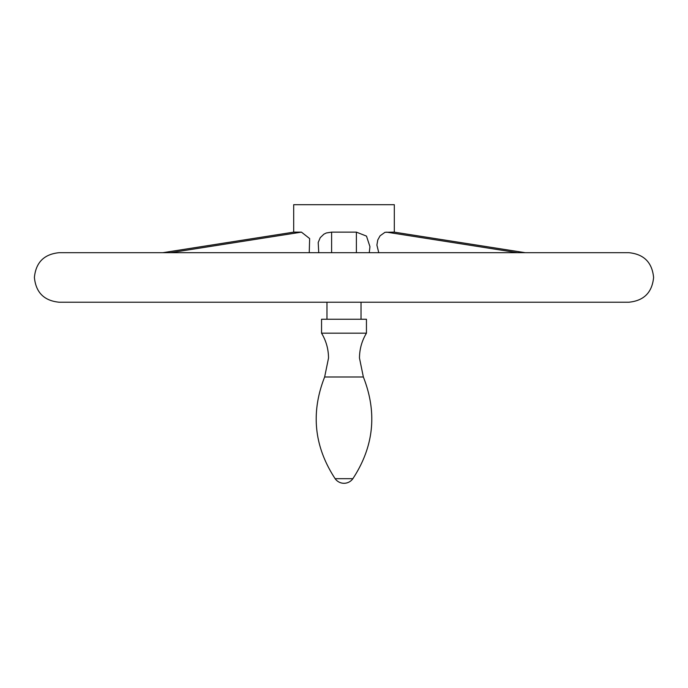 <?xml version="1.0" encoding="UTF-8"?>
<svg xmlns="http://www.w3.org/2000/svg" width="688" height="688" viewBox="0 0 688 688"><rect width="100%" height="100%" fill="white"/><g stroke="black" fill="none" stroke-linecap="round" stroke-linejoin="round"><path stroke-width="1.03" d="M366.446 333.181L321.554 333.181L321.554 319.249L366.446 319.249L366.446 333.181C361.845 340.852 359.523 349.151 359.48 358.087L363.359 376.99L324.641 376.99L328.52 358.087C328.477 349.151 326.155 340.852 321.554 333.181M324.022 302.221L628.832 302.221C643.873 300.759 652.129 292.503 653.6 277.453C652.129 262.412 643.873 254.156 628.832 252.685L59.168 252.685C44.127 254.156 35.871 262.412 34.4 277.453C35.871 292.503 44.127 300.759 59.168 302.221L326.972 302.221L326.972 319.249M361.028 319.249L361.028 302.221L363.978 302.221M162.85 252.685L293.759 232.131L301.447 232.14L309.643 238.564L309.239 252.685M394.31 232.148L394.31 204.697L293.69 204.697L293.69 232.148M318.742 252.685L318.209 242.486L320.212 237.695L323.885 234.178L326.301 232.983L331.616 232.14L356.384 232.14L366.489 236.104L369.946 246.674L369.258 252.685M378.761 252.685L376.895 245.074L377.772 239.966L380.094 235.795L384.996 232.303L394.241 232.131L525.15 252.685M363.359 376.99C377.402 412.697 373.902 446.589 352.875 478.676L335.125 478.676C314.098 446.589 310.598 412.697 324.641 376.99M331.616 232.14L331.616 252.685M301.447 232.14L170.581 252.685M394.198 232.14L525.064 252.685M356.384 232.14L356.384 252.685M293.802 232.14L162.936 252.685M386.553 232.14L517.419 252.685M335.125 478.676A10.836 10.836 0 0 0 352.875 478.676"/></g></svg>
